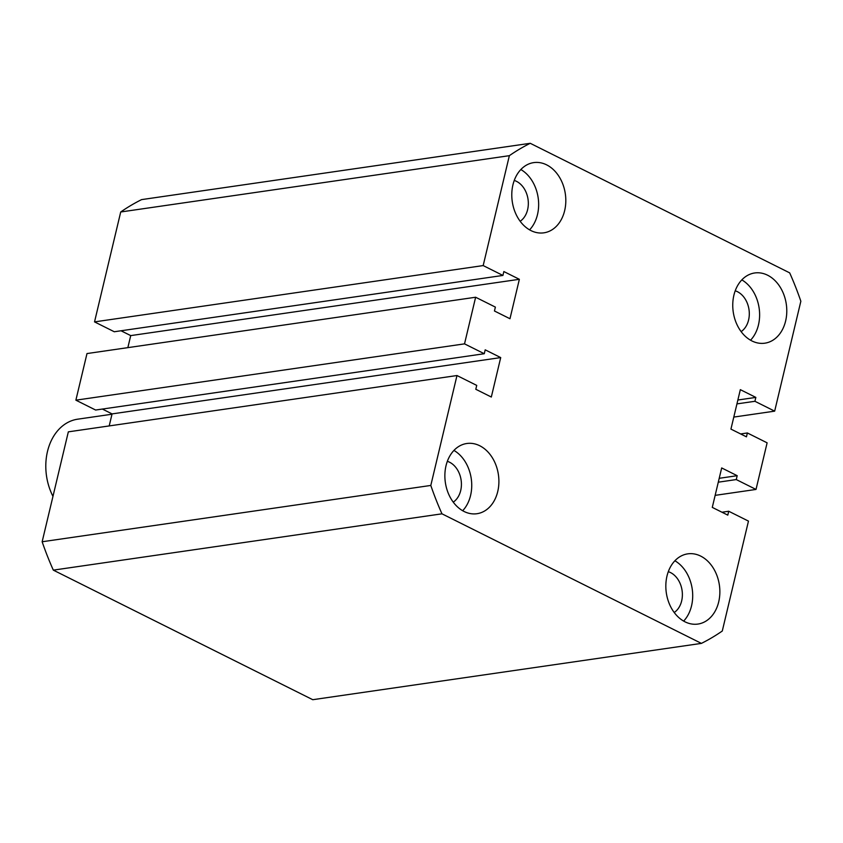 <?xml version="1.0" encoding="UTF-8"?>
<svg xmlns="http://www.w3.org/2000/svg" width="843" height="843" viewBox="0 0 843 843"><rect width="100%" height="100%" fill="white"/><g stroke="black" fill="none" stroke-linecap="round" stroke-linejoin="round"><path stroke-width="1.26" d="M685.022 621.828A35.469 26.807 81.8 0 0 697.941 624.062A35.469 26.807 81.8 0 0 719.827 593.63A35.469 26.807 81.8 0 0 700.681 556.095A35.469 26.807 81.8 0 0 687.762 553.851A35.469 26.807 81.8 0 0 665.865 584.294A35.469 26.807 81.8 0 0 685.022 621.828M683.641 621.091A35.469 26.807 81.8 0 0 674.895 560.774M751.935 340.951A35.469 26.807 81.8 0 0 764.854 343.185A35.469 26.807 81.8 0 0 786.751 312.753A35.469 26.807 81.8 0 0 767.594 275.208A35.469 26.807 81.8 0 0 754.675 272.974A35.469 26.807 81.8 0 0 732.788 303.406A35.469 26.807 81.8 0 0 751.935 340.951M750.555 340.203A35.469 26.807 81.8 0 0 741.819 279.887M530.964 230.592A35.469 26.807 81.8 0 0 543.883 232.826A35.469 26.807 81.8 0 0 565.779 202.394A35.469 26.807 81.8 0 0 546.633 164.859A35.469 26.807 81.8 0 0 533.714 162.615A35.469 26.807 81.8 0 0 511.817 193.058A35.469 26.807 81.8 0 0 530.964 230.592M529.583 229.854A35.469 26.807 81.8 0 0 520.848 169.538M464.05 511.469A35.469 26.807 81.8 0 0 476.969 513.714A35.469 26.807 81.8 0 0 498.866 483.271A35.469 26.807 81.8 0 0 479.72 445.736A35.469 26.807 81.8 0 0 466.801 443.502A35.469 26.807 81.8 0 0 444.904 473.935A35.469 26.807 81.8 0 0 464.05 511.469M462.67 510.732A35.469 26.807 81.8 0 0 453.934 450.415M447.338 461.321A21.929 16.575 -98.2 0 1 449.561 462.217A21.929 16.575 -98.2 0 1 461.3 481.648A21.929 16.575 -98.2 0 1 453.249 502.143M514.251 180.444A21.929 16.575 -98.2 0 1 516.474 181.34A21.929 16.575 -98.2 0 1 528.213 200.771A21.929 16.575 -98.2 0 1 520.163 221.266M735.222 290.803A21.929 16.575 -98.2 0 1 737.446 291.699A21.929 16.575 -98.2 0 1 749.185 311.13A21.929 16.575 -98.2 0 1 741.134 331.615M668.299 571.68A21.929 16.575 -98.2 0 1 670.522 572.576A21.929 16.575 -98.2 0 1 682.261 592.007A21.929 16.575 -98.2 0 1 674.221 612.503M120.718 211.983L94.532 321.889L483.176 265.577L509.362 155.67L120.718 211.983A267.652 202.299 -98.2 0 1 141.592 199.612L530.247 143.299L789.68 272.869A267.652 202.299 -98.2 0 1 800.85 301.246L774.664 411.152L754.917 401.289L755.844 397.401L740.333 389.656L730.934 429.098L746.445 436.843L747.372 432.965L767.119 442.828L756.013 489.435L715.149 495.357M733.8 417.074L774.664 411.152M736.94 403.892L754.917 401.289M737.867 400.014L755.844 397.401M740.628 433.945L747.372 432.965M718.289 482.185L736.266 479.572L756.013 489.435M719.216 478.297L737.193 475.694L736.266 479.572M721.977 512.228L728.721 511.248L727.794 515.136L712.282 507.391L721.682 467.939L737.193 475.694M701.408 643.388L441.974 513.819L53.32 570.131L312.753 699.701L701.408 643.388A267.652 202.299 -98.2 0 0 722.282 631.017L748.468 521.111L728.721 511.248M441.974 513.819A267.652 202.299 -98.2 0 1 430.805 485.442L42.15 541.754A267.652 202.299 -98.2 0 0 53.32 570.131M42.15 541.754L68.336 431.848L456.98 375.535L430.805 485.442M456.98 375.535L476.727 385.399L475.8 389.276L491.321 397.032L500.71 357.59L485.199 349.834L484.272 353.723L464.525 343.86L75.881 400.172L95.628 410.035L484.272 353.723M109.2 425.926L112.066 413.902L500.71 357.59M112.066 413.902L102.372 409.055M75.881 400.172L86.987 353.565L475.631 297.242L464.525 343.86M121.023 330.772L130.718 335.609L519.362 279.296L509.973 318.738L494.451 310.993L495.378 307.105L475.631 297.242M130.718 335.609L127.851 347.643M94.532 321.889L114.279 331.752L502.923 275.44L503.851 271.551L519.362 279.296M483.176 265.577L502.923 275.44M509.362 155.67A267.652 202.299 -98.2 0 1 530.247 143.299M111.993 414.219L77.693 419.182A51.592 38.999 81.8 0 0 52.961 496.369"/></g></svg>
